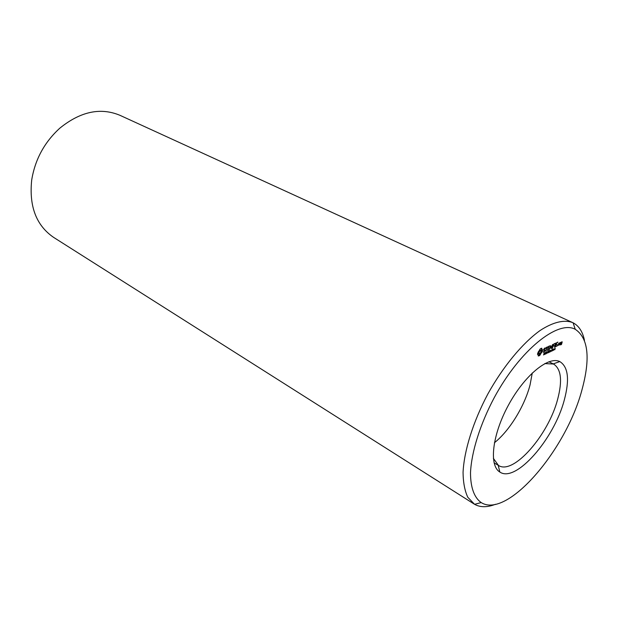 <?xml version="1.0" encoding="UTF-8"?>
<svg xmlns="http://www.w3.org/2000/svg" width="618" height="618" viewBox="0 0 618 618"><rect width="100%" height="100%" fill="white"/><g stroke="black" fill="none" stroke-linecap="round" stroke-linejoin="round"><path stroke-width="0.93" d="M564.296 400.016C554.191 438.958 515.752 483.284 499.831 472.021C488.823 465.648 492.206 434.871 508.413 405.184C524.473 375.42 548.436 355.813 559.777 361.569C568.228 366.775 569.734 379.591 564.296 400.016M544.782 363.593L553.535 364.033C561.167 368.938 562.542 380.665 557.668 399.22C548.521 434.894 513.326 475.443 498.494 465.447L493.357 458.347M581.754 390.638C565.733 450.491 507.108 519.135 481.19 502.573C474.292 497.729 470.483 487.494 470.507 472.693C471.457 452.005 480.14 424.18 494.307 397.529C519.993 349.966 557.938 319.792 575.242 329.294C588.436 338.1 590.607 358.548 581.754 390.638M561.353 342.055L560.858 343.454L561.592 343.307L560.572 344.937L561.553 344.288L562.218 341.847L561.353 342.055M560.163 342.604L559.553 344.867L560.959 342.673L560.65 342.38L560.155 343.067L560.163 342.604M559.236 344.821L559.653 342.843L558.664 343.492L558.17 345.315L559.236 344.821L558.293 344.867M557.822 342.102L556.262 343.013L555.358 346.814L556.918 345.895L555.621 346.304L555.984 344.937L557.135 344.203L556.107 344.481L556.478 343.121L557.822 342.102M555.597 343.121L554.5 347.216L555.597 343.121M557.675 345.076L557.475 345.833L557.675 345.076M555.126 348.977L554.763 349.78L554.755 349.325L554.215 349.579L555.126 347.98L555.126 348.977M554.137 349.294L553.396 350.421L553.859 349.162M554.894 343.446L553.326 344.373L552.422 348.181L553.048 346.296L554.207 345.555L553.172 345.841L553.543 344.473L554.894 343.446M551.024 347.44L550.514 345.663L549.533 349.309L550.561 346.381L550.839 348.119L552.26 345.586L551.58 348.567L552.677 344.465L551.024 347.44L550.661 347.27M553.28 349.023L552.361 350.885L553.064 348.915M552.291 349.479L551.372 351.348L552.067 349.371M551.186 350.638L550.646 351.086L551.186 350.638M550.213 351.194L550.422 351.812L549.827 351.441L549.479 352.252L549.981 350.383L550.623 350.313L550.09 351.132M549.665 350.785L548.529 352.7L549.394 350.653M548.537 346.374L547.44 350.491L549.031 349.556L547.702 349.973L548.073 348.598L549.247 347.849L548.197 348.135L548.56 346.76L550.012 345.895L548.537 346.374M546.096 347.895L546.799 347.579L545.964 351.178L547.077 347.447L547.973 346.837L546.096 347.895M548.452 351.99L547.432 353.11L548.266 352.384L547.764 352.144L548.004 351.403L548.722 351.047L547.942 351.742L548.29 351.912M547.448 352.384L546.907 352.832L547.448 352.384M546.953 351.789L546.451 353.674L546.165 352.33L545.57 354.083L546.073 352.198L546.397 353.396L546.953 351.789M545.756 352.608L544.62 354.531L545.485 352.476M543.817 349.046L543.5 350.251L544.844 350.437L544.203 351.603L543.16 351.781L543.516 352.314L544.891 351.194L545.215 349.981L543.871 349.796L544.033 349.17L545.555 348.452L545.2 347.911L544.566 348.197L544.033 349.17M544.535 353.82L543.508 354.948L544.35 354.214L543.84 353.975L544.079 353.226L544.806 352.87L544.025 353.573L544.373 353.743M540.132 348.969L537.714 353.179L537.513 354.454L538.162 354.84L538.286 355.999L539.931 355.234L542.341 351.039L542.542 349.78L541.901 349.379L541.785 348.212L540.132 348.969M532.276 372.971L530.059 384.89C524.574 406.211 509.433 430.87 494.408 442.751M495.481 504.288C487.254 507.494 480.286 507.502 474.578 504.311L467.818 497.297C464.775 490.877 463.191 482.588 463.06 472.422C464.072 450.761 473.094 421.77 487.841 394.021C503.075 366.536 522.465 343.168 540.078 330.522C553.048 322.04 564.265 319.444 572.562 322.55L573.095 322.805C578.881 325.848 582.666 331.696 584.466 340.34M561.592 343.307L560.982 343.021M561.368 344.566L560.951 344.373M560.959 342.673L560.572 342.496M559.043 345.107L558.626 344.906M557.699 342.557L557.274 342.357M556.718 346.18L556.3 345.987M556.934 344.496L556.517 344.296M554.771 343.902L554.346 343.701M554.006 345.848L553.589 345.647M549.804 346.188L549.379 345.987M548.83 349.85L548.413 349.649M549.039 348.15L548.614 347.942M546.799 347.579L546.374 347.37M547.077 347.447L546.652 347.239M547.764 347.131L547.339 346.922M543.562 349.997L544.844 350.437M545.586 348.166L545.13 347.942M545.555 348.452L544.651 348.235M543.716 351.827L543.33 351.642M545.006 348.405L544.574 348.197M544.164 352.013L543.747 351.812M541.77 348.884L541.036 348.343M541.901 349.379L541.028 348.521M542.164 349.688L541.159 349.023M542.48 350.383L541.793 349.51M542.341 351.039L541.6 350.684L541.747 350.027M542.125 351.735L541.383 351.372L541.6 350.684M541.839 352.445L541.098 352.082L541.383 351.372M541.298 352.963L540.704 352.677M538.293 355.504L539.676 353.867M539.043 355.86L538.309 355.497M540.781 353.627L540.232 353.357M539.475 355.605L538.741 355.242M540.317 354.4L539.576 354.037M539.931 355.234L539.197 354.871M474.076 504.002L53.642 237.397C36.284 225.508 28.969 206.389 31.696 180.047C35.064 159.475 44.45 142.179 59.861 128.142C80.464 111.503 100.487 107.215 119.915 115.296L572.562 322.55M539.638 349.997L541.183 350.421L540.495 353.048L539.545 353.967L538.402 353.666L538.394 351.596M561.368 342.442L561.893 342.194L561.19 343.098L561.159 342.341M561.893 342.194L561.476 342.001M558.502 344.968L558.664 343.492M558.873 343.593L559.398 343.353L558.981 343.152M559.398 343.353L559.027 344.72M555.041 348.282L554.377 349.325L554.956 348.243M553.527 349.587L553.589 350.182L553.666 349.456M552.824 350.367L553.102 349.116L552.824 350.367M551.835 350.831L552.098 349.572L551.835 350.831M550.074 350.522L549.889 351.225L550.445 350.499L549.958 350.468M549.132 350.962L548.931 351.712L549.495 350.962L549.008 350.908M545.215 352.785L545.014 353.542L545.586 352.785L545.099 352.731M539.135 354.029L539.166 351.874L540.518 350.251L539.784 349.888M540.518 350.251L540.928 350.19M538.881 353.797L538.139 353.434M538.788 353.318L538.046 352.955M538.888 352.639L538.147 352.275M539.166 351.874L538.471 351.534M539.568 351.171L539.027 350.908M540.039 350.607L539.444 350.313M544.265 354.014L543.832 353.797L544.28 354.006M494.068 462.82L498.216 465.284L499.831 472.021M553.241 363.894L559.777 361.569M553.249 363.886L548.923 361.746M575.242 329.294L573.095 322.805M481.19 502.573L474.578 504.311"/></g></svg>

